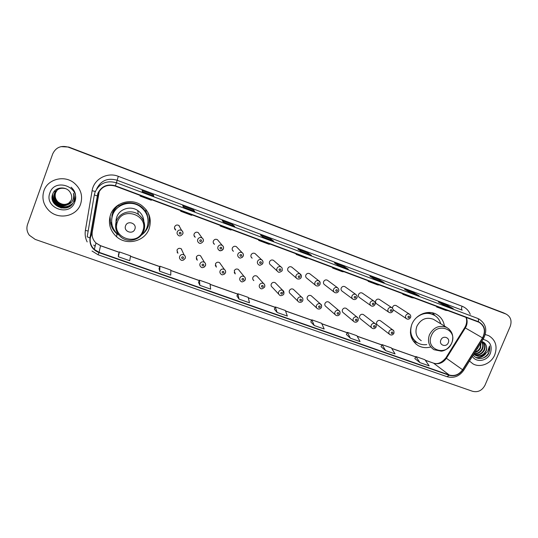 <?xml version="1.0" encoding="UTF-8"?>
<svg xmlns="http://www.w3.org/2000/svg" width="538" height="538" viewBox="0 0 538 538"><rect width="100%" height="100%" fill="white"/><g stroke="black" fill="none" stroke-linecap="round" stroke-linejoin="round"><path stroke-width="0.81" d="M444.435 326.041C443.541 320.594 440.75 316.62 436.056 314.105C427.697 309.619 415.585 314.723 411.826 324.394C408.786 333.526 410.891 340.594 418.154 345.591C421.893 347.662 425.935 348.16 430.286 347.091M110.559 214.682C107.923 223.257 109.954 230.634 116.645 236.814C126.901 245.94 144.89 241.387 149.134 228.731C152.019 219.074 149.308 211.158 140.996 204.971C130.559 197.802 114.507 202.86 110.559 214.682M110.048 216.289L110.572 223.062M185.2 258.388C185.617 257.029 185.274 255.913 184.157 255.025C185.254 255.98 185.57 257.13 185.106 258.455C183.189 260.473 181.709 260.903 180.667 259.74C179.578 258.852 179.241 257.736 179.658 256.404C180.714 254.508 182.214 254.05 184.157 255.025L181.232 248.798C179.389 247.87 177.964 248.307 176.962 250.103L177.917 253.277L177.197 251.582M205.476 265.658C205.899 264.293 205.55 263.176 204.427 262.302C205.536 263.237 205.852 264.38 205.388 265.738C203.492 267.729 202.039 268.159 201.024 267.03C199.928 266.155 199.591 265.046 200.008 263.701C201.051 261.838 202.523 261.374 204.427 262.302L200.513 255.752C198.697 254.871 197.298 255.308 196.309 257.077L197.278 260.251L196.296 258.469M225.469 272.827C225.899 271.455 225.55 270.338 224.42 269.477C225.536 270.399 225.866 271.542 225.395 272.914C223.472 274.884 222.039 275.315 221.105 274.219C220.002 273.358 219.659 272.248 220.082 270.896C221.105 269.061 222.55 268.59 224.42 269.477L219.538 262.618C217.756 261.771 216.384 262.221 215.415 263.963L216.39 267.13L215.287 265.469M239.336 270.648L238.327 269.404C236.572 268.59 235.22 269.04 234.265 270.755L235.247 273.916L234.218 272.578M257.789 277.11L256.875 276.095C255.146 275.315 253.815 275.765 252.88 277.46C252.47 278.758 252.793 279.814 253.855 280.614L252.921 279.518M276.007 283.546L275.18 282.706C273.486 281.952 272.174 282.41 271.253 284.084C270.836 285.382 271.165 286.431 272.228 287.225L278.812 294.246M294.004 289.935L293.264 289.236C291.596 288.509 290.305 288.967 289.39 290.621C288.973 291.926 289.296 292.968 290.365 293.748L297.904 301.206M311.784 296.27L311.119 295.678C309.478 294.979 308.207 295.443 307.299 297.077C306.882 298.375 307.205 299.417 308.267 300.184L316.734 308.039M329.35 302.551L328.752 302.047C327.138 301.367 325.88 301.831 324.986 303.445C324.562 304.75 324.885 305.786 325.947 306.539L335.308 314.757M346.707 308.772L346.169 308.341C344.576 307.675 343.331 308.146 342.45 309.74C342.027 311.045 342.343 312.067 343.405 312.82L353.634 321.368M363.856 314.925L363.365 314.548C361.798 313.91 360.574 314.38 359.7 315.954C359.27 317.259 359.586 318.281 360.642 319.021L371.711 327.877M380.796 321.018L380.353 320.688C378.806 320.063 377.602 320.534 376.735 322.094C376.304 323.392 376.613 324.407 377.669 325.14L389.546 334.293M237.312 247.648L236.31 246.606C234.575 245.866 233.25 246.343 232.342 248.025C231.918 249.39 232.288 250.479 233.431 251.293L232.403 250.143M255.859 254.326L254.985 253.492C253.277 252.779 251.972 253.257 251.071 254.918C250.654 256.283 251.017 257.366 252.161 258.173L251.246 257.251M274.192 260.964L273.418 260.291C271.737 259.605 270.453 260.083 269.565 261.724C269.141 263.089 269.498 264.165 270.648 264.958L277.238 271.058M292.302 267.561L291.623 267.003C289.969 266.337 288.698 266.814 287.817 268.435C287.393 269.807 287.749 270.876 288.893 271.663L296.465 278.193M218.522 240.97L217.399 239.632C215.63 238.865 214.285 239.336 213.357 241.037C212.947 242.403 213.31 243.492 214.454 244.326L213.31 242.853M182.819 233.936C183.25 232.49 182.859 231.327 181.636 230.432C182.859 231.468 183.229 232.651 182.725 233.976C180.983 235.974 179.531 236.438 178.387 235.362C177.19 234.467 176.814 233.31 177.237 231.891C178.246 230.042 179.712 229.558 181.636 230.432L178.818 225.415C176.989 224.581 175.596 225.039 174.648 226.794C174.238 228.146 174.601 229.242 175.738 230.096L175.038 228.717M203.236 241.421C203.673 239.975 203.283 238.811 202.053 237.93C203.283 238.939 203.653 240.116 203.156 241.475C201.42 243.438 199.995 243.902 198.885 242.867C197.688 241.986 197.305 240.829 197.735 239.403C198.724 237.581 200.163 237.09 202.053 237.93L198.233 232.571C196.437 231.77 195.065 232.234 194.131 233.963C193.72 235.321 194.084 236.417 195.227 237.258L194.265 235.785M310.191 274.098L309.599 273.634C307.965 272.988 306.714 273.465 305.84 275.073C305.416 276.438 305.766 277.5 306.909 278.274L315.423 285.201M327.871 280.574L327.339 280.177C325.739 279.552 324.501 280.036 323.641 281.616C323.21 282.981 323.56 284.044 324.69 284.804L334.118 292.094M345.342 286.976L344.871 286.64C343.284 286.034 342.067 286.519 341.213 288.086C340.776 289.444 341.126 290.5 342.255 291.253L352.551 298.879M362.599 293.318L362.175 293.028C360.615 292.437 359.411 292.921 358.564 294.474C358.126 295.826 358.469 296.875 359.592 297.615L370.743 305.557M379.653 299.585L379.27 299.336C377.737 298.758 376.546 299.242 375.706 300.776C375.268 302.134 375.605 303.176 376.721 303.903L388.685 312.148M396.499 305.786L396.156 305.564C394.643 305.006 393.466 305.483 392.632 307.01L392.431 308.139M393.13 309.747L406.385 318.644M111.669 219.282L112.698 212.315L116.295 206.478M112.005 214.736L111.897 217.695M147.425 215.792L147.116 213.727M149.362 221.105L149.167 215.153M503.998 313.076L68.73 147.042L61.002 146.632M505.733 313.936L68.272 147.163C61.016 145.166 55.824 147.412 52.704 153.902L27.532 224.481C26.295 228.327 26.92 231.925 29.395 235.281L35.212 239.41L472.646 391.321C478.02 392.558 482.142 390.507 485.014 385.174L510.212 326.425C512.082 320.856 510.73 316.748 506.15 314.105L68.501 147.103L503.165 312.699M505.283 313.688L504.859 313.486L505.283 313.688M43.928 190.768C41.708 197.977 43.248 204.447 48.541 210.17C57.976 220.271 76.584 216.673 80.599 204.124C83.094 195.738 80.828 188.603 73.793 182.712C63.928 174.863 47.626 179.201 43.928 190.768C41.708 197.977 43.248 204.447 48.541 210.17C57.976 220.271 76.584 216.673 80.599 204.124C83.094 195.738 80.828 188.603 73.793 182.712C63.928 174.863 47.626 179.201 43.928 190.768M469.472 361.038L472.942 363.843C480.259 368.153 491.248 363.614 494.745 354.892C497.663 346.371 495.653 339.962 488.712 335.658L485.316 334.528L488.712 335.658C495.653 339.962 497.663 346.371 494.745 354.892C491.248 363.614 480.259 368.153 472.942 363.843L469.472 361.038M98.071 193.687C101.581 186.504 107.318 183.976 115.273 186.101L478.948 322.242C484.651 325.927 485.841 331.146 482.519 337.898L462.586 369.754C459.048 374.663 454.61 376.412 449.27 375.006L99.079 252.315L94.291 249.437C91.016 246.222 89.691 242.389 90.31 237.944L98.071 193.687M97.755 193.572L89.981 237.883C89.348 244.851 92.341 249.76 98.965 252.618L449.163 375.268C454.637 376.708 459.183 374.912 462.808 369.882L482.741 338.032C486.251 330.668 484.778 325.208 478.309 321.657L115.388 185.798C107.23 183.613 101.352 186.202 97.755 193.572M453.083 308.516L447.441 305.436L438.376 302.026L444.032 305.12L453.245 308.577M447.098 306.263L447.441 305.436M419.008 295.718L413.897 292.82L404.603 289.323L409.707 292.221L419.156 295.772M413.547 293.661L413.897 292.82M384.058 282.584L379.498 279.881L369.962 276.297L374.495 278.993L384.193 282.632M379.149 280.735L379.498 279.881M348.194 269.108L344.219 266.613L334.434 262.934L338.355 265.416L348.308 269.155M343.869 267.473L344.219 266.613M153.794 196.067L153.269 194.796L142.093 190.593L142.422 191.79L153.814 196.074L142.415 191.784M152.92 195.731L153.269 194.796M194.817 211.481L193.525 209.934L182.658 205.846L183.781 207.332L194.864 211.495M193.176 210.856L193.525 209.934M234.729 226.478L232.712 224.676L222.127 220.694L224.01 222.45L234.79 226.498M232.362 225.577L232.712 224.676M273.566 241.071L270.856 239.02L260.553 235.146L263.156 237.157L273.647 241.098M270.513 239.914L270.856 239.02M311.374 255.274L308.012 252.994L297.978 249.222L301.26 251.475L311.475 255.315M307.669 253.875L308.012 252.994M346.371 334.475L350.379 338.2L360.077 341.61L356.929 335.739L347.387 332.37L346.358 334.495M381.032 346.674L385.611 350.574L395.067 353.896L391.375 347.891L382.067 344.609L381.018 346.694M414.838 358.57L419.963 362.632L429.183 365.874L424.966 359.747L415.887 356.539L414.832 358.59M236.922 295.954L239.02 299.101L249.511 302.786L248.193 297.373L237.883 293.735L236.915 295.974M198.502 282.43L199.887 285.362L210.661 289.141L210.028 283.903L199.437 280.17L198.488 282.45M159.04 268.543L159.678 271.239L170.754 275.133L170.828 270.076L159.954 266.236L159.033 268.563M118.501 254.272L118.347 256.727L129.732 260.728L130.566 255.866L119.396 251.925L118.494 254.292M310.823 321.959L314.226 325.51L324.179 329L321.61 323.277L311.818 319.821L310.809 321.98M277.117 312.477L287.339 316.068L285.375 310.493L275.335 306.949L274.34 309.148L277.117 312.477L275.335 306.949M297.649 254.353L296.095 254.4L296.283 253.849M307.756 258.139L306.135 258.159L296.095 254.4M259.948 240.244L258.644 240.392L258.839 239.834M270.332 244.131L268.953 244.252L258.644 240.392M221.232 225.758L220.19 226.014L220.392 225.442M231.891 229.746L230.782 229.975L220.19 226.014M181.447 210.869L180.687 211.239L180.896 210.661M192.409 214.971L191.568 215.308L180.687 211.239M140.566 195.57L140.102 196.054L140.31 195.476M151.824 199.786L151.279 200.237L140.102 196.054M334.367 268.099L332.578 268.045L332.766 267.5M344.219 271.784L342.363 271.71L332.578 268.045M370.151 281.488L368.133 281.347L368.315 280.802M379.747 285.079L377.669 284.911L368.133 281.347M405.02 294.542L402.794 294.306L402.969 293.768M414.381 298.039L412.095 297.79L402.794 294.306M439.021 307.265L436.594 306.949L436.769 306.418M448.147 310.675L445.666 310.345L436.594 306.949M239.02 299.101L237.883 293.735M199.887 285.362L199.437 280.17M159.678 271.239L159.954 266.236M118.347 256.727L119.396 251.925M314.226 325.51L311.818 319.821M350.379 338.2L347.387 332.37M385.611 350.574L382.067 344.609M419.963 362.632L415.887 356.539M70.451 201.918C66.416 205.341 62.213 205.355 57.842 201.972C55.253 199.302 54.486 196.222 55.548 192.725L57.378 189.8M70.485 201.858C66.463 205.227 62.28 205.227 57.949 201.864C55.36 199.201 54.6 196.121 55.656 192.631L57.431 189.759M70.296 202.147C66.241 205.792 61.951 205.872 57.425 202.402C54.822 199.726 54.049 196.619 55.118 193.102L57.149 189.961M70.337 202.093C66.282 205.677 62.018 205.745 57.532 202.295C54.93 199.618 54.163 196.525 55.226 193.007L57.21 189.921M70.135 202.375C66.06 206.242 61.682 206.397 57.001 202.846C54.378 200.143 53.605 197.029 54.681 193.485L56.934 190.136M70.175 202.322C66.107 206.128 61.749 206.269 57.109 202.732C54.493 200.042 53.719 196.921 54.795 193.391L56.988 190.089M67.358 204.803L71.251 200.284C72.092 197.796 71.85 195.375 70.539 193.021C67.115 185.879 55.421 186.498 52.845 193.707C47.458 206.135 68.575 214.151 73.43 202.073L73.672 201.461C74.607 198.764 74.526 196.061 73.43 193.344C74.062 196.02 73.726 198.529 72.435 200.862C71.285 202.826 69.59 204.137 67.358 204.803C63.578 206.612 59.987 206.108 56.577 203.29C53.934 200.573 53.161 197.433 54.237 193.875C56.624 189.006 60.545 187.305 65.999 188.764M70.007 202.544C65.925 206.579 61.48 206.794 56.685 203.176C54.049 200.466 53.269 197.332 54.351 193.774L56.766 190.27M66.483 204.232C62.173 205.099 58.655 203.781 55.925 200.277M55.152 198.973L54.284 196.336M54.197 195.738L55.165 190.418M49.866 192.934C43.834 208.071 69.94 217.399 74.775 201.999C80.942 187.042 54.822 177.352 49.866 192.934M65.777 207.977L60.794 207.924M71.702 204.628C66.356 208.838 60.902 208.737 55.333 204.312L52.32 199.585M72.3 203.909C66.974 208.367 61.46 208.354 55.764 203.868C53.612 201.784 52.421 199.188 52.199 196.067M71.11 187.19C75.764 191.461 76.739 196.283 74.042 201.642M72.61 203.485C67.317 207.897 61.843 207.876 56.187 203.425C53.618 200.896 52.455 197.789 52.69 194.104M71.567 204.77C66.221 208.899 60.794 208.764 55.279 204.373L52.489 200.237M72.253 203.976C66.92 208.428 61.406 208.408 55.71 203.922C53.625 201.918 52.442 199.41 52.159 196.397M72.576 203.532C67.277 207.957 61.796 207.944 56.134 203.485C53.605 200.997 52.435 197.937 52.623 194.299M134.856 229.148C137.244 223.445 127.513 219.894 125.576 225.785C123.209 231.515 132.94 235.012 134.856 229.148M143.834 221.374C143.545 216.841 141.507 213.23 137.721 210.533C130.64 205.449 119.523 208.838 116.813 216.962C115.771 219.881 115.731 222.819 116.685 225.785M141.568 235.005C144.076 232.967 145.899 230.452 147.035 227.46C149.598 218.905 147.21 211.871 139.887 206.357C130.586 199.874 116.188 204.366 112.664 214.938C110.303 222.631 112.139 229.228 118.178 234.743M147.58 217.016C146.397 212.49 143.821 208.885 139.86 206.215C130.579 199.746 116.208 204.225 112.684 214.776L111.83 218.072M146.807 214.037L145.704 210.54M113.572 210.331L112.348 215.032M146.847 214.171L145.502 210.903M118.373 205.308C115.905 207.312 114.117 209.793 113.007 212.752L112.038 217.016M149.275 222.006L149.853 217.46M116 221.279L116.867 224.07M147.91 212.362C149.786 216.996 149.9 221.643 148.232 226.29C146.887 229.813 144.688 232.698 141.629 234.958M117.129 234.037C113.713 231.125 111.521 227.507 110.552 223.176L110.667 222.49L111.702 222.866M118.145 205.079L119.1 206.02C127.271 200.075 140.068 202.691 145.314 211.246L146.168 209.712M148.656 214.48L148.165 212.853M112.072 224.992L110.552 223.176M448.302 342.706C450.636 337.676 442.841 334.831 440.864 340.009C438.544 345.06 446.338 347.864 448.302 342.706M434.751 320.11L433.433 319.303C426.358 316.761 420.85 319.068 416.896 326.243C414.811 332.491 416.271 337.306 421.274 340.695M440.73 323.768C439.6 319.727 437.233 316.754 433.628 314.844C427.602 312.201 421.846 313.177 416.345 317.763M434.193 315.147L433.097 314.528C430.03 313.022 426.748 312.665 423.245 313.459M410.393 332.598C411.113 336.58 413.043 339.693 416.183 341.939M411.725 324.643C409.391 332.571 411.368 338.664 417.67 342.921C420.447 344.468 423.473 345.026 426.748 344.582M417.34 342.726L413.507 341.435M432.693 312.887L434.96 315.618M481.006 342.605L480.575 347.999C479.338 350.393 477.414 351.906 474.798 352.525M480.737 343.042L480.104 347.716C479.055 349.814 477.388 351.26 475.101 352.04M481.624 341.617C483.406 343.708 483.682 346.216 482.451 349.149C480.528 352.545 477.724 354.078 474.032 353.755M481.53 341.778C482.976 343.849 483.124 346.21 481.981 348.859C480.219 352.027 477.616 353.58 474.173 353.533M481.853 341.543L482.028 341.63C485.061 343.547 485.834 346.445 484.348 350.312C481.927 354.367 478.571 355.759 474.281 354.468M482.102 341.67C484.691 343.688 485.276 346.472 483.87 350.016C481.544 353.964 478.275 355.383 474.079 354.28M473.279 354.959C476.567 360.521 485.68 359.256 488.8 353.21L489.506 345.934L487.515 352.013L482.66 355.255L486.049 351.348C486.903 349.249 486.91 347.239 486.083 345.315C486.816 347.225 486.715 349.182 485.787 351.186C483.144 355.504 479.587 356.808 475.121 355.093L473.783 354.145M482.66 355.255C480.293 356.499 477.932 356.546 475.585 355.396L473.85 354.044M479.237 345.436L476.52 349.781M477.408 348.812L478.948 345.894M472.391 356.371C476.224 363.049 487.401 361.112 490.4 353.311C492.552 345.732 490.098 341.079 483.043 339.357M486.083 345.315C485.263 343.271 483.796 342 481.692 341.509M489.506 345.934C490.421 351.267 488.289 355.302 483.111 358.032M484.765 354.414C482.122 356.923 479.176 357.945 475.915 357.494M485.646 353.849C482.956 356.835 479.809 358.106 476.204 357.656M482.519 337.898L465.33 327.931L466.211 326.243C467.435 323.19 467.435 320.258 466.211 317.44M465.33 327.931L464.738 327.622L445.908 357.81L446.399 358.281L465.33 327.931M87.169 241.918C85.34 238.247 84.748 234.407 85.387 230.399L92.112 190.721C93.726 179.201 107.257 171.797 118.293 176.323L462.075 306.23C461.355 308.18 461.396 309.491 462.196 310.15L116.921 180.183C107.587 177.654 100.828 180.593 96.638 188.999M462.075 306.23C465.915 307.756 468.645 310.46 470.266 314.353M97.156 195.839L94.311 194.958L95.038 192.207C99.409 183.256 106.544 180.109 116.45 182.772L115.388 185.798M98.104 254.723L98.965 252.618M449.163 375.268L447.004 376.694C453.783 378.476 459.338 376.358 463.655 370.332L463.682 370.292M462.808 369.882L463.655 370.332L483.541 338.557M94.305 194.978L87.183 236.841L89.981 237.883M482.741 338.032L483.548 338.543C487.65 330.164 486.022 323.587 478.665 318.826M478.309 321.657C478.685 320.023 478.511 318.953 477.784 318.449L116.45 182.772L118.293 176.323M93.699 245.072L95.132 246.283L93.699 245.072M85.387 230.399L88.171 231.051M92.112 190.721L95.327 191.467M449.27 375.006L433.689 363.258C438.8 364.609 443.036 362.955 446.399 358.281L462.586 369.754M99.295 191.219L92.247 232.127C91.662 236.337 92.913 239.961 96.006 243.015L100.532 245.752L119.234 252.349M97.486 195.899L99.046 192.348M90.31 237.944L92.254 232.086M99.079 252.315L100.539 245.678L119.261 252.282M130.485 256.317L159.793 266.653M170.822 270.547L199.268 280.574M210.082 284.394L237.709 294.131M248.314 297.877L275.153 307.339M285.557 311.011L311.643 320.211M321.852 323.809L347.205 332.753M357.225 336.284L381.879 344.979M391.718 348.449L415.699 356.909M425.356 360.319L433.332 363.056C437.468 364.603 441.651 362.874 445.868 357.878M142.785 231.017C149.322 215.53 122.778 205.711 117.466 221.838C111.063 237.52 137.594 246.942 142.785 231.017M143.834 231.064C145.859 224.326 144.009 218.751 138.286 214.353C130.868 209.04 119.214 212.597 116.369 221.105C114.466 227.332 115.986 232.638 120.929 237.036C128.118 243.297 140.573 240.022 143.626 231.152C145.717 224.386 143.942 218.784 138.286 214.353L137.721 210.533M148.044 223.109C148.535 218.872 147.627 214.911 145.314 211.246C147.15 214.178 148.084 217.345 148.118 220.755M451.685 343.036C458.08 329.343 436.775 321.462 431.362 335.665C425.06 349.505 446.372 357.071 451.685 343.036M449.149 329.162L446.695 327.42C439.358 324.791 433.615 327.205 429.479 334.683C427.293 341.193 428.799 346.203 433.984 349.713L441.187 351.146C442.444 351.159 448.006 350.151 451.779 343.036C454.065 336.304 452.371 331.099 446.695 327.42L433.433 319.303M432.424 312.827L434.744 315.476L427.979 312.491M411.321 337.292L416.708 342.316M179.416 226.478L179.336 225.826M179.235 232.826C179.41 234.232 180.028 234.46 181.098 233.505C180.923 232.1 180.304 231.871 179.235 232.826M174.52 228.32L175.085 228.805M175.57 229.76L175.18 229.618M199.753 240.345C199.921 241.744 200.533 241.965 201.595 241.017C201.427 239.618 200.815 239.397 199.753 240.345M223.351 248.859C222.349 250.621 220.936 251.091 219.101 250.264C217.897 249.397 217.513 248.247 217.951 246.814C218.926 245.019 220.338 244.528 222.194 245.328C223.425 246.196 223.821 247.352 223.378 248.798M219.995 247.762C220.15 249.148 220.755 249.37 221.804 248.428C221.649 247.043 221.044 246.821 219.995 247.762M243.21 256.149L242.1 257.487M236.31 246.606L242.066 252.625C243.156 253.183 243.526 254.36 243.176 256.149C241.401 258.079 240.015 258.549 239.033 257.554C237.83 256.7 237.446 255.557 237.89 254.124C238.852 252.356 240.244 251.858 242.066 252.625C243.29 253.479 243.687 254.635 243.237 256.081M239.955 255.079C240.103 256.451 240.694 256.666 241.737 255.732C241.589 254.36 240.997 254.144 239.955 255.079M262.8 263.338L262.255 264.192M254.985 253.492L261.663 259.827C262.752 260.358 263.129 261.529 262.786 263.338C261.017 265.247 259.652 265.718 258.691 264.75C257.487 263.902 257.11 262.766 257.554 261.327C258.502 259.585 259.874 259.081 261.663 259.827C262.894 260.668 263.284 261.818 262.833 263.264M259.639 262.295C259.78 263.654 260.365 263.869 261.401 262.941C261.26 261.576 260.674 261.36 259.639 262.295M273.418 260.291L281.004 266.935C279.242 266.216 277.89 266.72 276.956 268.442C276.505 269.874 276.882 271.011 278.085 271.838C279.061 273.365 282.988 270.453 282.127 270.432L282.073 270.553M279.061 269.41C279.195 270.762 279.773 270.97 280.796 270.049C280.668 268.697 280.09 268.489 279.061 269.41M291.623 267.003L300.083 273.943C301.125 274.34 301.495 275.503 301.206 277.433C300.513 278.892 299.182 279.363 297.211 278.839C296.014 278.018 295.644 276.888 296.095 275.456C297.016 273.755 298.348 273.25 300.083 273.943L301.394 276.734M298.22 276.431C298.341 277.769 298.913 277.978 299.935 277.063C299.807 275.725 299.236 275.517 298.22 276.431M309.599 273.634L318.913 280.863C319.942 281.233 320.318 282.389 320.036 284.333C319.216 285.866 317.897 286.337 316.082 285.739C314.891 284.932 314.522 283.808 314.972 282.376C315.893 280.695 317.205 280.19 318.913 280.863L320.238 282.927M317.117 283.358C317.238 284.683 317.803 284.891 318.812 283.983C318.698 282.652 318.133 282.45 317.117 283.358M327.339 280.177L337.494 287.689C338.772 289.074 339.148 290.231 338.617 291.152C337.716 292.726 336.411 293.19 334.703 292.544C333.52 291.751 333.15 290.641 333.607 289.209C334.515 287.548 335.813 287.036 337.494 287.689L338.705 289.195M335.773 290.197C335.88 291.509 336.438 291.717 337.44 290.809C337.333 289.491 336.775 289.289 335.773 290.197M344.871 286.64L355.826 294.427C357.097 295.671 357.474 296.821 356.956 297.877C355.995 299.478 354.703 299.942 353.076 299.262C351.899 298.482 351.536 297.373 351.993 295.947C352.894 294.306 354.172 293.795 355.826 294.427L356.882 295.537M354.179 296.942C354.28 298.247 354.831 298.449 355.826 297.548C355.726 296.243 355.174 296.041 354.179 296.942M362.175 293.028L373.923 301.078C375.194 302.235 375.571 303.378 375.053 304.508C374.024 306.129 372.747 306.593 371.213 305.893C370.036 305.12 369.68 304.024 370.144 302.598C371.032 300.971 372.296 300.466 373.923 301.078L374.825 301.912M372.343 303.6C372.437 304.891 372.975 305.093 373.971 304.192C373.87 302.901 373.332 302.706 372.343 303.6M379.27 299.336L391.792 307.649C393.043 308.698 393.419 309.834 392.922 311.065C391.872 312.679 390.601 313.136 389.108 312.437C387.938 311.677 387.589 310.587 388.053 309.168C388.934 307.554 390.185 307.05 391.792 307.649L392.558 308.287M390.265 310.17C390.359 311.448 390.891 311.65 391.872 310.756C391.785 309.478 391.247 309.276 390.265 310.17M396.156 305.564L409.425 314.125C410.676 315.12 411.052 316.257 410.555 317.528C409.526 319.128 408.268 319.585 406.768 318.899C405.612 318.146 405.269 317.064 405.733 315.645C406.607 314.051 407.838 313.546 409.425 314.125L410.077 314.636M407.965 316.653C408.046 317.924 408.571 318.119 409.546 317.232C409.465 315.961 408.941 315.772 407.965 316.653M177.641 252.631L177.136 252.409M183.498 258.038C183.324 256.646 182.705 256.424 181.642 257.379C181.817 258.771 182.436 258.986 183.498 258.038M181.662 249.706L181.649 249.161M185.173 258.442L183.411 260.123M196.895 259.551L196.504 259.41M203.848 265.335C203.68 263.956 203.075 263.734 202.019 264.683C202.187 266.061 202.792 266.276 203.848 265.335M205.449 265.725L204.023 267.245M223.916 272.531C223.761 271.159 223.162 270.944 222.113 271.885C222.275 273.25 222.873 273.465 223.916 272.531M225.435 272.907L224.413 274.178M238.327 269.404L244.144 276.566C245.18 277.178 245.503 278.321 245.133 279.995C243.237 281.939 241.824 282.376 240.903 281.313C239.793 280.459 239.45 279.356 239.881 277.991C240.883 276.189 242.308 275.712 244.144 276.566C245.281 277.413 245.631 278.523 245.2 279.901M243.714 279.625C243.566 278.267 242.974 278.059 241.939 278.987C242.087 280.345 242.678 280.554 243.714 279.625M245.16 279.989L244.568 280.876M256.875 276.095L263.607 283.553C264.629 284.111 264.958 285.254 264.602 286.983C262.712 288.899 261.32 289.343 260.439 288.301C259.323 287.46 258.98 286.364 259.41 284.999C260.399 283.217 261.798 282.739 263.607 283.553C264.743 284.394 265.093 285.496 264.656 286.875M263.243 286.626C263.102 285.281 262.517 285.073 261.488 285.994C261.629 287.339 262.214 287.548 263.243 286.626M264.615 286.976L264.427 287.339M275.18 282.706L282.806 290.453C283.815 290.95 284.151 292.087 283.815 293.869C284.091 294.737 280.648 296.472 279.699 295.194C278.583 294.367 278.247 293.271 278.684 291.905C279.659 290.15 281.031 289.666 282.806 290.453L283.909 293.613M282.504 293.533C282.376 292.201 281.798 291.993 280.775 292.914C280.91 294.246 281.482 294.447 282.504 293.533M297.689 298.724C298.657 296.989 300.009 296.499 301.757 297.258C302.739 297.689 303.082 298.825 302.773 300.675C301.872 302.262 300.52 302.699 298.704 302C297.588 301.179 297.252 300.09 297.689 298.724M301.515 300.345C301.388 299.02 300.823 298.819 299.807 299.733C299.928 301.051 300.5 301.26 301.515 300.345M311.119 295.678L320.46 303.977C321.442 304.387 321.778 305.523 321.475 307.38C320.507 309.007 319.162 309.451 317.46 308.704C316.344 307.904 316.008 306.815 316.452 305.45C317.4 303.735 318.738 303.244 320.46 303.977L321.684 305.967M320.265 307.064C320.15 305.759 319.592 305.557 318.583 306.465C318.704 307.776 319.263 307.971 320.265 307.064M328.752 302.047L338.913 310.614C339.875 310.964 340.218 312.094 339.935 314.004C338.879 315.651 337.555 316.095 335.961 315.329C334.851 314.535 334.515 313.452 334.959 312.087C335.9 310.392 337.218 309.901 338.913 310.614L340.056 312.154M338.772 313.701C338.664 312.403 338.113 312.201 337.118 313.103C337.225 314.407 337.777 314.602 338.772 313.701M346.169 308.341L357.124 317.158C358.086 317.494 358.429 318.624 358.153 320.54C357.071 322.195 355.759 322.639 354.219 321.858C353.11 321.078 352.78 320.002 353.231 318.637C354.159 316.963 355.457 316.472 357.124 317.158L358.16 318.355M357.037 320.251C356.936 318.96 356.391 318.765 355.403 319.659C355.504 320.951 356.048 321.146 357.037 320.251M363.365 314.548L375.107 323.62C376.062 323.943 376.412 325.066 376.143 326.99C375.02 328.657 373.715 329.095 372.242 328.308C371.139 327.534 370.81 326.465 371.26 325.1C372.182 323.446 373.466 322.955 375.107 323.62L376.022 324.569M375.067 326.707C374.973 325.429 374.435 325.241 373.446 326.129C373.547 327.407 374.085 327.602 375.067 326.707M380.353 320.688L392.854 329.996C393.796 330.278 394.139 331.401 393.897 333.358C392.834 334.986 391.543 335.423 390.03 334.67C388.927 333.903 388.604 332.847 389.061 331.482C389.969 329.848 391.234 329.35 392.854 329.996L393.655 330.756M392.861 333.089C392.774 331.818 392.242 331.63 391.26 332.518C391.355 333.782 391.886 333.97 392.861 333.089M415.45 343.607L418.154 345.591M116.907 233.842L116.645 236.814M503.581 312.867L506.15 314.105M465.659 325.873L464.751 327.602M92.018 251.017L98.098 254.777L447.004 376.694M94.291 249.437L96.006 243.015L100.539 245.678M130.499 256.243L159.82 266.586M170.822 270.466L199.295 280.513M210.076 284.313L237.742 294.071M248.3 297.79L275.187 307.279M285.53 310.924L311.67 320.144M321.811 323.721L347.232 332.692M357.178 336.196L381.906 344.919M391.657 348.362L415.726 356.849M425.296 360.225L433.332 363.056M465.72 325.725C466.89 322.652 466.977 319.861 465.969 317.346M311.428 255.288L301.233 251.461M273.613 241.078L263.136 237.144M234.763 226.485L223.996 222.436M194.843 211.481L183.774 207.325M348.254 269.128L338.335 265.395M384.132 282.605L374.468 278.973M419.089 295.739L409.674 292.201M453.171 308.543L443.991 305.1M433.097 314.528L433.628 314.844M475.121 355.093L475.585 355.396M219.101 250.264C220.129 251.28 221.528 250.816 223.304 248.859C223.808 247.527 223.445 246.35 222.194 245.328L217.399 239.632M282.127 270.432C282.443 268.563 282.067 267.393 281.004 266.935M293.264 289.236L301.757 297.258"/></g></svg>
